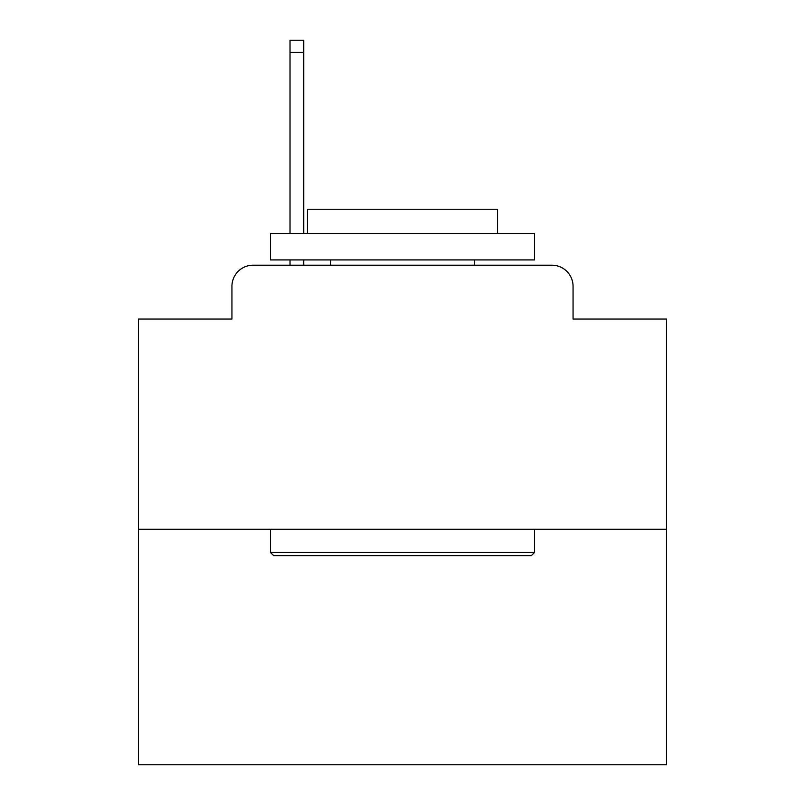 <?xml version="1.0" encoding="UTF-8"?>
<svg xmlns="http://www.w3.org/2000/svg" width="805" height="805" viewBox="0 0 805 805"><rect width="100%" height="100%" fill="white"/><g stroke="black" fill="none" stroke-linecap="round" stroke-linejoin="round"><path stroke-width="1.21" d="M231.941 286.328L231.941 319.062L231.941 286.328A21.121 21.121 0 0 1 253.062 265.207L290.021 265.207L290.021 259.924M666.53 529.237L138.47 529.237L138.47 764.75L666.53 764.75L666.53 319.062L573.059 319.062L573.059 286.328A21.121 21.121 0 0 0 551.938 265.207L253.062 265.207M138.47 529.237L138.47 319.062L231.941 319.062M303.757 259.924L303.757 265.207L320.118 265.207M484.882 265.207L551.938 265.207M573.059 319.062L573.059 286.328M531.35 555.641L273.65 555.641L270.48 552.471L534.52 552.471L531.35 555.641M270.48 233.52L534.52 233.52L534.52 259.924L270.48 259.924L270.48 233.52M497.55 233.52L497.55 209.23L307.45 209.23L307.45 233.52M270.48 529.237L270.48 552.471M534.52 529.237L534.52 552.471M330.684 259.924L330.684 265.207M474.316 259.924L474.316 265.207M290.021 233.52L290.021 40.25L303.757 40.25L303.757 233.52M290.021 52.395L303.757 52.395"/></g></svg>
